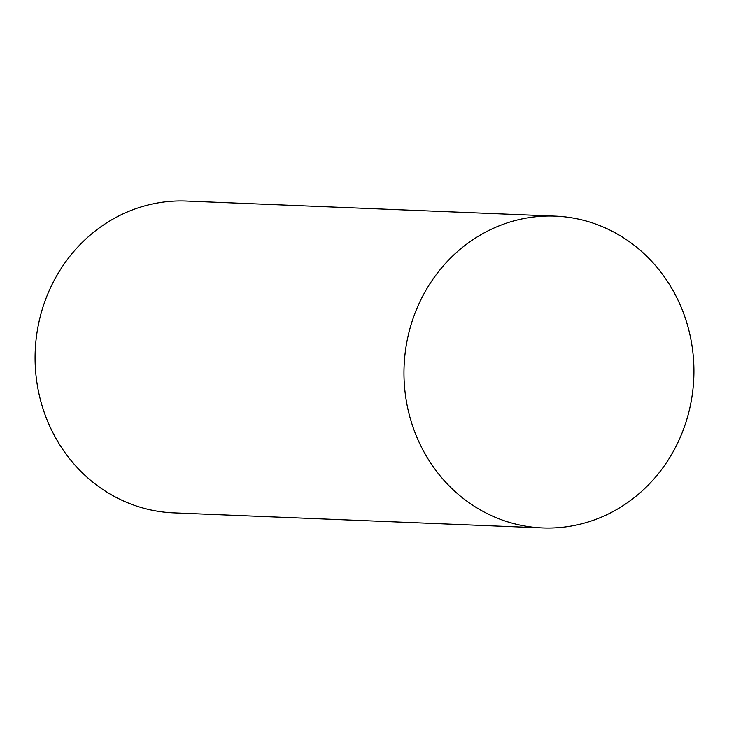 <?xml version="1.0" encoding="UTF-8"?>
<svg xmlns="http://www.w3.org/2000/svg" width="729" height="729" viewBox="0 0 729 729"><rect width="100%" height="100%" fill="white"/><g stroke="black" fill="none" stroke-linecap="round" stroke-linejoin="round"><path stroke-width="1.09" d="M555.316 216.148L186.433 201.076A156.015 144.962 92.3 0 0 134.583 209.132A156.015 144.962 92.3 0 0 36.45 379.28A156.015 144.962 92.3 0 0 173.684 512.851L542.567 527.924A156.015 144.962 92.3 0 0 594.417 519.868A156.015 144.962 92.3 0 0 692.55 349.72A156.015 144.962 92.3 0 0 555.316 216.148A156.015 144.962 92.3 0 0 503.466 224.213A156.015 144.962 92.3 0 0 405.333 394.353A156.015 144.962 92.3 0 0 542.567 527.924"/></g></svg>
